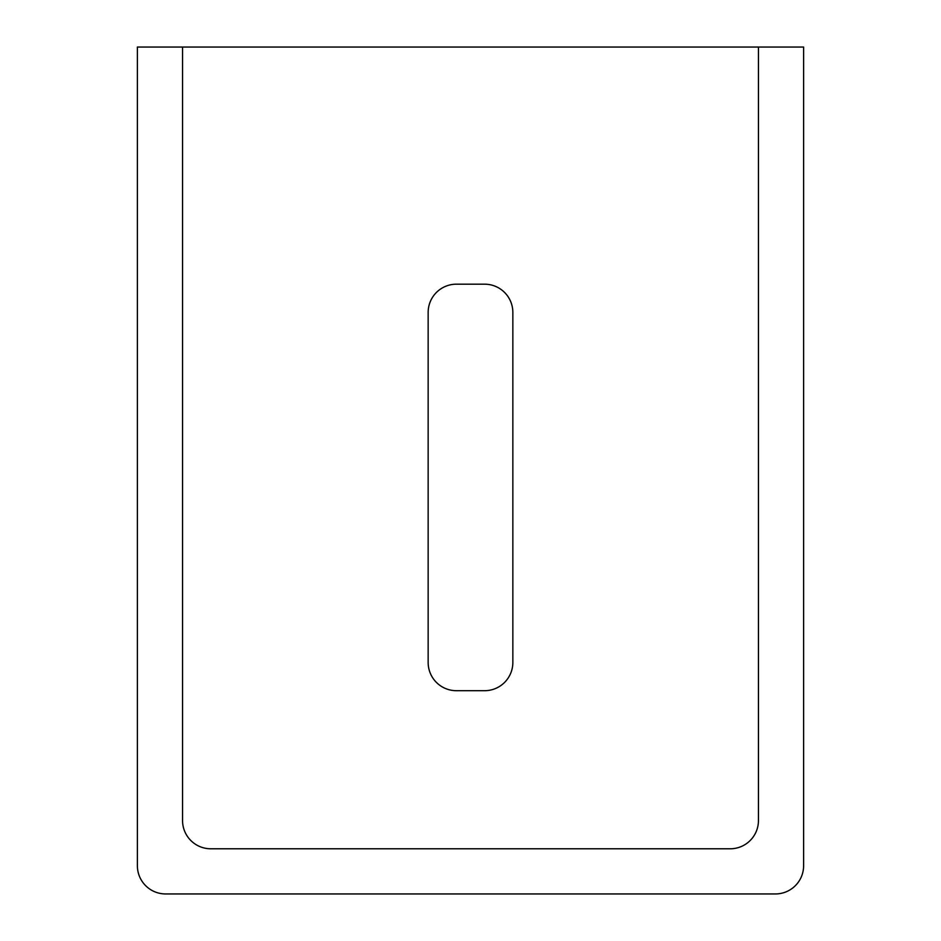 <?xml version="1.0" encoding="UTF-8"?>
<svg xmlns="http://www.w3.org/2000/svg" width="941" height="941" viewBox="0 0 941 941"><rect width="100%" height="100%" fill="white"/><g stroke="black" fill="none" stroke-linecap="round" stroke-linejoin="round"><path stroke-width="1.41" d="M182.554 47.05L803.614 47.05L803.614 865.72A28.23 28.23 0 0 1 775.384 893.95L165.616 893.95A28.23 28.23 0 0 1 137.386 865.72L137.386 47.05L182.554 47.05L182.554 820.552A28.23 28.23 0 0 0 210.784 848.782L730.216 848.782A28.23 28.23 0 0 0 758.446 820.552L758.446 47.05M484.615 690.694A28.23 28.23 0 0 0 512.845 662.464L512.845 312.412A28.23 28.23 0 0 0 484.615 284.182L456.385 284.182A28.23 28.23 0 0 0 428.155 312.412L428.155 662.464A28.23 28.23 0 0 0 456.385 690.694L484.615 690.694"/></g></svg>
